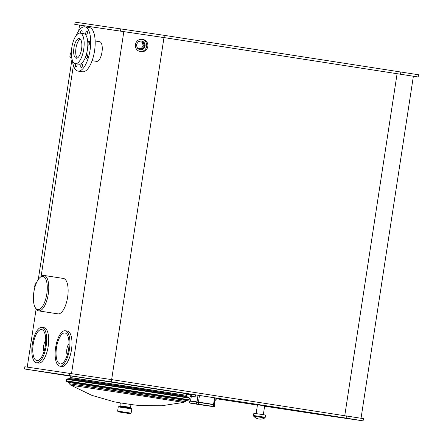 <?xml version="1.0" encoding="UTF-8"?>
<svg xmlns="http://www.w3.org/2000/svg" width="443" height="443" viewBox="0 0 443 443"><rect width="100%" height="100%" fill="white"/><g stroke="black" fill="none" stroke-linecap="round" stroke-linejoin="round"><path stroke-width="0.66" d="M71.373 53.033L70.459 52.9L69.844 56.887L71.644 57.147M71.799 58.083L70.598 57.906L71.805 58.099M34.919 287.158L34.615 287.119L34.919 287.169M36.254 283.282L35.224 283.132L34.615 287.119M36.619 282.435L35.224 283.132M79.563 25.14L74.778 24.365L75.116 22.15L164.353 35.357L418.502 74.756L418.164 76.971L413.369 76.279M74.778 24.365L164.01 37.572L418.164 76.971M78.677 30.916L79.568 25.096L163.976 37.583L413.374 76.24L361.039 418.247M400.86 71.904L400.522 74.119M164.353 35.357L164.01 37.572M120.828 28.762L120.49 30.971M397.105 73.604L344.77 415.628M163.976 37.583L111.642 379.601M123.852 31.497L71.517 373.521M142.031 39.383L143.2 39.577A6.113 5.665 99.2 0 1 147.824 46.46A6.113 5.665 99.2 0 1 141.245 51.643L140.082 51.454A6.113 5.665 99.2 0 1 135.464 44.516A6.113 5.665 99.2 0 1 142.031 39.383A6.113 5.665 99.2 0 1 146.655 46.271A6.113 5.665 99.2 0 1 140.082 51.454M73.394 65.442L41.094 276.526M36.121 309.026L27.233 367.109M67.286 331.059A17.914 6.972 98.8 0 1 67.314 331.059A17.914 6.972 98.8 0 1 71.467 349.832A17.914 6.972 98.8 0 1 61.837 366.472L59.799 366.156A17.914 6.972 -81.2 0 0 69.424 349.516A17.914 6.972 -81.2 0 0 65.271 330.744A17.914 6.972 -81.2 0 0 55.641 347.423A17.914 6.972 -81.2 0 0 59.799 366.156M99.658 41.703A9.956 3.876 98.8 0 1 99.675 41.703A9.956 3.876 98.8 0 1 101.984 52.136A9.956 3.876 98.8 0 1 96.635 61.383L92.116 60.685M43.995 327.693A17.914 6.972 98.8 0 1 44.023 327.693A17.914 6.972 98.8 0 1 48.176 346.465A17.914 6.972 98.8 0 1 38.552 363.105L36.514 362.789A17.914 6.972 98.8 0 1 32.35 344.056A17.914 6.972 98.8 0 1 41.958 327.377A17.914 6.972 98.8 0 1 41.985 327.377A17.914 6.972 98.8 0 1 46.138 346.149A17.914 6.972 98.8 0 1 36.514 362.789M63.432 278.459A17.914 6.972 98.8 0 1 63.46 278.459A17.914 6.972 98.8 0 1 67.613 297.231A17.914 6.972 98.8 0 1 57.989 313.871L38.619 310.881A17.914 6.972 -81.2 0 0 48.243 294.241A17.914 6.972 -81.2 0 0 44.09 275.468A17.914 6.972 -81.2 0 0 44.062 275.463A17.914 6.972 -81.2 0 0 40.922 276.676L39.931 277.551A16.795 6.534 98.8 0 1 42.877 276.415A16.795 6.534 98.8 0 1 46.094 297.552A16.795 6.534 98.8 0 1 35.279 307.641A16.795 6.534 98.8 0 1 33.873 292.02A16.795 6.534 98.8 0 1 39.931 277.551M70.287 376.173L24.498 368.975L111.315 381.822L346.138 418.103L363.094 420.85L318.091 414.343L264.621 406.203M363.094 420.85L363.432 418.635L111.658 379.607L24.836 366.76L24.498 368.975M257.427 405.096L216.256 398.733M190.346 394.73L186.708 394.165M346.476 415.894L346.138 418.103M111.658 379.607L111.315 381.822M69.833 373.266L69.496 375.481M35.279 307.641L35.961 308.771A17.914 6.972 -81.2 0 0 38.619 310.881M41.62 329.586A15.677 6.102 98.8 0 1 41.642 329.592A15.677 6.102 98.8 0 1 45.275 346.016A15.677 6.102 98.8 0 1 36.852 360.58A15.677 6.102 98.8 0 1 33.214 344.183A15.677 6.102 98.8 0 1 41.62 329.586M44.029 351.476A6.529 2.542 98.8 0 1 45.734 340.434M141.627 41.094A4.369 4.048 99.2 0 1 141.754 41.11A4.369 4.048 99.2 0 1 145.055 46.028A4.369 4.048 99.2 0 1 140.359 49.732A4.369 4.048 99.2 0 1 140.237 49.71M138.77 41.664A4.369 4.048 99.2 0 1 141.505 41.072A4.369 4.048 99.2 0 1 144.806 45.989A4.369 4.048 99.2 0 1 140.11 49.694A4.369 4.048 99.2 0 1 137.734 48.304M137.203 47.467A4.369 4.048 99.2 0 1 136.876 46.543M137.452 43.021A4.369 4.048 99.2 0 1 137.923 42.395M142.053 42.163L143.095 42.329L144.363 45.917L142.076 48.968L137.485 48.265L136.211 44.671L138.498 41.62L142.053 42.163L143.322 45.751L141.035 48.802L137.485 48.265M142.076 48.968L141.035 48.802M144.363 45.917L143.322 45.751M74.684 378.15L70.083 377.525L70.326 375.919L74.928 376.544L186.774 393.738L186.531 395.344L74.684 378.15M256.126 413.596L257.477 404.758L257.765 404.797L264.676 405.86L263.319 414.698M191.431 394.253L191.127 396.247L190.18 396.114L190.44 394.115L215.237 397.908L214.218 404.542M195.524 394.885L195.097 397.089L190.346 396.363L191.298 396.502L190.623 400.965M215.232 397.93L216.35 398.107L216.046 400.101L214.927 399.924M76.224 35.44A22.394 8.716 98.8 0 1 84.857 26.829L89.342 27.521A22.394 8.716 98.8 0 1 94.542 50.939A22.394 8.716 98.8 0 1 82.536 71.788A22.394 8.716 98.8 0 1 82.503 71.788L78.018 71.09A22.394 8.716 98.8 0 1 72.386 60.276M84.857 26.829A22.394 8.716 98.8 0 1 90.056 50.247A22.394 8.716 98.8 0 1 78.051 71.096A22.394 8.716 98.8 0 1 78.018 71.09M81.241 64.213A2.016 0.786 98.8 0 1 81.883 63.709A2.016 0.786 98.8 0 1 82.348 65.824A2.016 0.786 98.8 0 1 81.263 67.696A2.016 0.786 98.8 0 1 80.809 67.031A2.016 0.786 98.8 0 1 81.241 64.213M85.997 56.549A2.016 0.786 98.8 0 1 87.083 54.666A2.016 0.786 98.8 0 1 87.548 56.776A2.016 0.786 98.8 0 1 86.468 58.653A2.016 0.786 98.8 0 1 86.008 57.989A2.016 0.786 98.8 0 1 85.997 56.549M88.085 44.433A2.016 0.786 98.8 0 1 88.251 42.235A2.016 0.786 98.8 0 1 89.154 41.11A2.016 0.786 98.8 0 1 89.624 43.226A2.016 0.786 98.8 0 1 88.539 45.097A2.016 0.786 98.8 0 1 88.085 44.433M86.274 34.969L86.274 34.969A2.016 0.786 98.8 0 1 85.815 34.31A2.016 0.786 98.8 0 1 85.981 32.112A2.016 0.786 98.8 0 1 86.889 30.988A2.016 0.786 98.8 0 1 87.354 33.098A2.016 0.786 98.8 0 1 86.274 34.969M80.482 33.175A2.016 0.786 98.8 0 1 80.77 31.148A2.016 0.786 98.8 0 1 81.606 30.224A2.016 0.786 98.8 0 1 82.127 31.359A2.016 0.786 98.8 0 1 81.789 33.38M77.104 63.925A2.016 0.786 98.8 0 1 76.833 65.979A2.016 0.786 98.8 0 1 75.986 66.932A2.016 0.786 98.8 0 1 75.526 66.267A2.016 0.786 98.8 0 1 75.819 63.731M80.128 33.12L83.793 33.69A15.455 6.014 98.8 0 1 87.382 49.849A15.455 6.014 98.8 0 1 79.098 64.235A15.455 6.014 98.8 0 1 79.076 64.229L75.404 63.665A15.455 6.014 98.8 0 1 71.821 47.473A15.455 6.014 98.8 0 1 80.128 33.12A15.455 6.014 98.8 0 1 83.716 49.284A15.455 6.014 98.8 0 1 75.426 63.67A15.455 6.014 98.8 0 1 75.404 63.665M76.262 58.232A9.956 3.876 98.8 0 1 76.246 58.232A9.956 3.876 98.8 0 1 73.937 47.8A9.956 3.876 98.8 0 1 79.286 38.552A9.956 3.876 98.8 0 1 81.595 48.968A9.956 3.876 98.8 0 1 76.262 58.232M77.32 58.033A9.956 3.876 98.8 0 1 75.974 48.115A9.956 3.876 98.8 0 1 80.249 39.067M65.271 330.744A17.914 6.972 -81.2 0 0 65.248 330.744L67.314 331.059M64.905 332.953A15.677 6.102 98.8 0 1 64.933 332.959A15.677 6.102 98.8 0 1 68.565 349.383A15.677 6.102 98.8 0 1 60.143 363.947A15.677 6.102 98.8 0 1 56.505 347.55A15.677 6.102 98.8 0 1 64.905 332.953M69.025 343.585A6.75 2.625 -81.2 0 0 67.253 355.048M131.05 408.153L130.535 407.394L130.978 404.514L127.734 403.999L120.352 402.892L119.909 405.766L119.189 406.336M130.973 404.525L139.063 405.511L161.407 405.782L183.513 402.449L149.125 397L70.836 385.211L91.762 395.317L114.327 401.834L120.346 402.897M185.074 401.679L138.947 394.204L69.413 383.765L181.813 401.109L185.074 401.679L183.513 402.449M70.083 377.525L186.525 395.344M185.285 401.513L69.424 383.782M254.177 416.304L264.809 417.937L265.246 417.3L253.512 415.501L253.739 416.243L254.177 416.304M265.246 417.3L265.59 415.063L260.888 414.321L253.856 413.269L253.512 415.501M279.948 408.219L266.758 406.198L280.336 408.269M266.758 406.198L266.808 405.849M268.945 406.508L268.99 406.187M270.712 406.785L270.762 406.458M273.22 407.172L273.27 406.846M274.566 407.377L274.616 407.056M276.869 407.732L276.919 407.41M290.896 409.144L290.785 409.891L283.149 408.728L290.713 409.875L290.763 409.548M281.682 408.501L279.284 408.119M284.262 408.867L284.312 408.551M285.979 409.133L286.028 408.817M279.677 408.18L281.443 408.468M282.047 408.529L279.965 408.208L282.136 408.54L282.246 407.793M279.965 408.208L279.987 407.444M214.562 397.797L213.543 404.437M199.472 395.466L198.458 402.106M198.021 395.25L197.008 401.884M196.592 401.823L189.837 401.076L213.77 404.697L213.498 406.469L190.651 403.014M214.539 404.597L198.63 402.133L198.292 404.348L214.202 406.812L198.292 404.348M216.012 398.052L215.763 400.284L214.894 400.156L216.001 400.09M190.346 396.363L190.136 396.103L190.473 396.158M195.219 396.878L191.852 396.358L192.157 394.364M191.73 396.568L195.097 397.089M193.89 396.911L190.136 396.103L190.44 394.115M214.894 400.145L215.586 400.256M196.26 404.038L196.598 401.823L198.63 402.133L213.72 404.465L214.849 404.869L214.578 406.641L213.376 406.68M205.785 405.583L214.578 406.641M189.875 403.119L190.174 400.898M205.79 405.583L190.7 403.252L189.565 402.848L189.837 401.076M190.213 400.904L198.63 402.133M118.669 411.912L129.882 413.646L118.669 411.912M130.297 413.707L131.128 413.147L117.622 411.082L118.154 411.84L130.27 413.701M131.128 413.147L131.77 408.944L126.366 408.092L118.264 406.873L117.622 411.082M130.535 407.394L119.909 405.766M71.135 381.573L66.278 380.914L66.533 381.39L188.762 400.09L189.144 399.713L71.135 381.573M189.144 399.713L189.382 398.157L140.176 390.41L66.516 379.352L66.278 380.914M189.382 398.157L189.133 397.681L139.838 389.929L71.727 379.634L66.899 378.975L66.516 379.352M189.133 397.681L186.868 396.59L139.49 389.137L74.025 379.247L69.385 378.615L66.899 378.975M186.868 396.59L183.214 395.693L139.761 388.91L74.324 379.02L69.385 378.615M188.762 400.09L186.276 400.455L68.798 382.475L66.533 381.39M186.276 400.455L68.798 382.475M279.145 408.086L279.195 407.759M286.449 409.216L286.499 408.889M289.096 409.625L289.146 409.299M281.443 408.429L281.493 408.119M71.544 49.71L71.168 51.2M70.598 57.906L69.844 56.887M72.01 59.03L38.281 279.461M63.46 278.459L44.09 275.468M44.023 327.693L41.985 327.377M99.675 41.703L95.156 41.005M191.215 396.502L190.534 400.948M216.35 398.107L215.763 400.284M213.72 404.465L214.849 404.869M118.264 406.873L119.51 406.375L124.848 407.183L131.244 408.18L131.77 408.944M70.836 385.211L69.573 384.003M185.467 401.524L185.955 400.677M69.246 383.743L69.036 382.785M70.144 377.63L69.706 378.394M186.437 395.427L186.625 396.286M253.739 416.243A8.96 8.96 0 0 0 264.809 417.937"/></g></svg>
